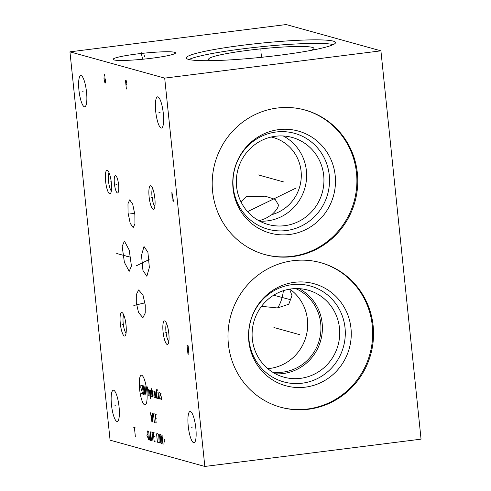 <?xml version="1.0" encoding="UTF-8"?>
<svg xmlns="http://www.w3.org/2000/svg" width="491" height="491" viewBox="0 0 491 491"><rect width="100%" height="100%" fill="white"/><g stroke="black" fill="none" stroke-linecap="round" stroke-linejoin="round"><path stroke-width="0.74" d="M164.694 78.124L69.949 51.843L286.173 24.55L380.918 50.831L164.694 78.124L204.827 466.45L110.082 440.169L69.949 51.843M279.035 55.299A75.006 7.058 174.1 0 1 186.298 57.981A75.006 7.058 174.1 0 1 242.787 45.24A75.006 7.058 174.1 0 1 335.519 42.557A75.006 7.058 174.1 0 1 279.035 55.299M151.909 58.214A31.369 2.952 174.1 0 1 113.292 59.601A31.369 2.952 174.1 0 1 136.75 54.01A31.369 2.952 174.1 0 1 175.422 53.181A31.369 2.952 174.1 0 1 151.909 58.214M190.422 411.532A15.743 3.658 82.8 0 1 195.749 427.422A15.743 3.658 82.8 0 1 194 442.741A15.743 3.658 82.8 0 1 193.644 442.71A15.743 3.658 82.8 0 1 188.311 426.82A15.743 3.658 82.8 0 1 190.06 411.507A15.743 3.658 82.8 0 1 190.422 411.532M113.648 390.235A15.743 3.658 82.8 0 1 118.982 406.125A15.743 3.658 82.8 0 1 117.232 421.444A15.743 3.658 82.8 0 1 116.87 421.413A15.743 3.658 82.8 0 1 111.543 405.523A15.743 3.658 82.8 0 1 113.292 390.21A15.743 3.658 82.8 0 1 113.648 390.235M157.906 96.88A15.743 3.658 82.8 0 1 163.239 112.77A15.743 3.658 82.8 0 1 161.484 128.083A15.743 3.658 82.8 0 1 161.128 128.059A15.743 3.658 82.8 0 1 155.794 112.169A15.743 3.658 82.8 0 1 157.543 96.85A15.743 3.658 82.8 0 1 157.906 96.88M81.132 75.583A15.743 3.658 82.8 0 1 86.465 91.473A15.743 3.658 82.8 0 1 84.716 106.786A15.743 3.658 82.8 0 1 84.354 106.762A15.743 3.658 82.8 0 1 79.026 90.872A15.743 3.658 82.8 0 1 80.776 75.553A15.743 3.658 82.8 0 1 81.132 75.583M168.812 333.493A11.876 2.762 82.8 0 1 168.045 344.056A11.876 2.762 82.8 0 1 163.073 331.904A11.876 2.762 82.8 0 1 165.154 321.175A11.876 2.762 82.8 0 1 168.812 333.493M126.034 325.079A11.876 2.762 82.8 0 1 125.26 335.641A11.876 2.762 82.8 0 1 120.295 323.483A11.876 2.762 82.8 0 1 122.376 312.755A11.876 2.762 82.8 0 1 126.034 325.079M154.849 198.358A11.876 2.762 82.8 0 1 154.082 208.921A11.876 2.762 82.8 0 1 149.111 196.768A11.876 2.762 82.8 0 1 151.191 186.04A11.876 2.762 82.8 0 1 154.849 198.358M111.334 182.836A11.876 2.762 82.8 0 1 110.561 193.399A11.876 2.762 82.8 0 1 105.596 181.247A11.876 2.762 82.8 0 1 107.676 170.518A11.876 2.762 82.8 0 1 111.334 182.836M145.256 305.083L145.238 313.031L142.906 317.726L138.536 312.564L136.289 302.597L136.308 294.649L138.634 289.954L143.004 295.116L145.256 305.083M122.173 246.378L124.419 241.087L129.219 250.085L131.435 266.042L129.188 271.333L124.389 262.335L122.173 246.378M128.053 212.806L127.973 203.74L129.71 199.855L132.705 204.152L134.872 214.696L134.951 223.761L133.208 227.646L130.219 223.35L128.053 212.806M142.955 270.498L141.506 255.308L144.004 246.494L147.901 252.257L149.35 267.448L146.852 276.261L142.955 270.498M115.612 175.618A8.74 2.032 82.8 0 1 118.57 184.438A8.74 2.032 82.8 0 1 117.601 192.945A8.74 2.032 82.8 0 1 117.398 192.926A8.74 2.032 82.8 0 1 114.44 184.107A8.74 2.032 82.8 0 1 115.41 175.606A8.74 2.032 82.8 0 1 115.612 175.618M380.918 50.831L421.051 439.157L204.827 466.45M228.383 344.111A75.006 72.613 -74.5 0 1 320.813 262.697A75.006 72.613 -74.5 0 1 373.142 325.84A75.006 72.613 -74.5 0 1 280.711 407.254A75.006 72.613 -74.5 0 1 228.383 344.111M212.603 191.447A75.006 72.613 -74.5 0 1 305.034 110.027A75.006 72.613 -74.5 0 1 357.362 173.17A75.006 72.613 -74.5 0 1 264.931 254.59A75.006 72.613 -74.5 0 1 212.603 191.447M212.026 60.639A52.936 4.984 174.1 0 1 208.65 59.386A52.936 4.984 174.1 0 1 248.483 50.272A52.936 4.984 -5.9 0 1 313.927 48.505A52.936 4.984 -5.9 0 1 310.877 50.42M333.279 44.583A75.006 7.058 -5.9 0 0 243.155 48.793A75.006 7.058 174.1 0 0 188.906 59.503M320.377 262.575A75.006 72.613 -74.5 0 1 372.276 325.601A75.006 72.613 105.5 0 1 280.275 407.131M248.814 341.184A52.936 51.248 -74.5 0 1 294.477 282.313A52.936 51.248 -74.5 0 1 350.979 328.289A52.936 51.248 105.5 0 1 305.31 387.16A52.936 51.248 105.5 0 1 248.814 341.184M249.011 339.999A49.757 48.167 -74.5 0 1 291.93 284.663A49.757 48.167 -74.5 0 1 345.038 327.878A49.757 48.167 105.5 0 1 302.118 383.213A49.757 48.167 105.5 0 1 249.011 339.999M252.343 339.128A45.154 43.711 105.5 0 0 283.841 377.137A45.154 43.711 105.5 0 0 339.484 328.129A45.154 43.711 -74.5 0 0 307.98 290.12A45.154 43.711 -74.5 0 0 252.343 339.128M299.062 288.647A45.154 43.711 -74.5 0 1 322.157 323.323A45.154 43.711 105.5 0 1 275.439 373.804M295.68 288.591A43.748 42.355 -74.5 0 1 320.715 323.471A43.748 42.355 -74.5 0 1 272.511 372.11M267.785 368.649A43.748 42.355 105.5 0 0 307.464 319.794A43.748 42.355 -74.5 0 0 289.843 289.125M289.622 289.162L291.985 295.656L288.757 304.236L277.519 307.961L261.519 306.316M304.604 109.91A75.006 72.613 -74.5 0 1 356.497 172.93A75.006 72.613 105.5 0 1 264.502 254.467M233.035 188.513A52.936 51.248 -74.5 0 1 278.698 129.642A52.936 51.248 -74.5 0 1 335.2 175.618A52.936 51.248 105.5 0 1 289.537 234.489A52.936 51.248 105.5 0 1 233.035 188.513M233.237 187.335A49.757 48.167 -74.5 0 1 276.157 131.999A49.757 48.167 -74.5 0 1 329.258 175.213A49.757 48.167 105.5 0 1 286.339 230.543A49.757 48.167 105.5 0 1 233.237 187.335M236.57 186.463A45.154 43.711 105.5 0 0 268.068 224.473A45.154 43.711 105.5 0 0 323.704 175.465A45.154 43.711 -74.5 0 0 292.206 137.455A45.154 43.711 -74.5 0 0 236.57 186.463M283.289 135.982A45.154 43.711 -74.5 0 1 306.384 170.659A45.154 43.711 105.5 0 1 259.665 221.14M240.934 201.752L246.187 196.75L265.208 196.179L275.199 199.407L278.256 204.63C278.698 206.883 276.58 210.209 271.904 214.616L265.674 218.421L259.113 220.846M271.185 137.026A40.004 38.728 -74.5 0 1 301.081 171.193A40.004 38.728 -74.5 0 1 271.904 214.616M168.836 341.54A9.47 2.197 82.8 0 1 165.983 331.775A9.47 2.197 82.8 0 1 166.553 323.416M126.058 333.119A9.47 2.197 82.8 0 1 123.198 323.354A9.47 2.197 82.8 0 1 123.769 314.995M154.874 206.404A9.47 2.197 82.8 0 1 152.02 196.633A9.47 2.197 82.8 0 1 152.584 188.28M111.359 190.882A9.47 2.197 82.8 0 1 108.499 181.118A9.47 2.197 82.8 0 1 109.07 172.758M299.897 334.733L273.923 327.528M284.117 182.069L258.143 174.864M192.607 427.047L191.453 427.195M115.839 405.75L114.685 405.897M160.091 112.396L158.937 112.543M83.323 91.099L82.169 91.246M166.523 332.628L165.369 332.775M168.272 332.407L168.683 332.352M123.738 324.207L122.584 324.355M125.487 323.986L125.899 323.937M152.56 197.492L151.406 197.634M154.303 197.272L154.72 197.216M109.039 181.971L107.885 182.118M110.788 181.75L111.205 181.695M141.347 303.769L140.193 303.911M133.834 305.494L144.968 302.837M127.39 256.136L126.218 256.284M116.729 253.534L130.796 257.272M273.647 295.22L290.893 299.805M132.042 213.677L130.876 213.824M129.765 213.941L134.718 213.376M146.011 261.304L144.845 261.451M136.173 265.883L149.141 259.567M247.568 211.658L296.22 187.973M117.085 184.199L115.919 184.346M139.585 389.081A14.969 3.48 -97.2 0 0 144.728 404.903A14.969 3.48 -97.2 0 0 146.815 391.088A14.969 3.48 -97.2 0 0 141.666 375.259A14.969 3.48 -97.2 0 0 139.585 389.081M141.703 385.969L141.482 385.294L140.868 385.122L140.819 387.571L142.427 392.947L142.249 394.126L141.629 393.954L141.408 393.279M143.341 385.809L144.127 393.42L143.949 394.598L143.482 394.469L142.255 385.509M144.876 394.856L143.961 385.981L145.962 395.157L145.041 386.282M148.282 395.801L147.361 386.926M149.209 396.059L148.62 390.351L148.399 389.676L147.625 389.461M150.043 398.342L150.356 398.428L150.099 390.149M149.172 389.891L150.289 396.36M151.443 390.523L150.823 390.351L150.577 390.897L151.099 395.967L152.093 396.863L151.179 387.982M152.977 392.794L152.676 390.861L152.057 390.689L152.713 397.029M153.45 391.075L154.223 391.29L154.512 392.604L155.033 397.673L154.039 396.783L153.843 394.881L154.088 394.334L154.708 394.506M154.996 391.505L155.807 397.888L156.58 398.103L155.923 391.763M156.285 389.4L157.132 397.642L157.666 398.404M158.593 398.661L157.936 392.321M157.74 390.419L157.672 389.786L157.74 390.419M159.538 392.763L158.918 392.591L158.826 393.187L159.354 398.256L159.569 398.931L160.189 399.103M160.741 398.643L160.962 399.318L161.582 399.49L161.674 398.901L161.478 396.998L160.416 395.476L160.311 392.978L160.925 393.15L161.146 393.831M150.51 412.802L151.891 421.806L151.701 415.595L152.824 422.064L152.37 413.318M154.377 413.876L153.763 413.704L153.585 414.883L154.235 421.223L154.677 422.579L155.297 422.751M156.187 414.373L155.254 414.116L156.175 422.997M156.58 418.179L155.647 417.921M147.546 434.228L146.895 435.689L147.895 437.61M148.521 439.838L149.295 440.053L149.473 438.868L148.822 432.534L148.38 431.178L147.607 430.963L148.521 439.838M151.719 440.728L150.185 431.675L150.485 440.384M150.424 437.904L151.253 438.132M152.959 441.071L152.038 432.19M151.424 432.019L152.658 432.362M154.205 432.792L153.278 432.534L154.192 441.415L155.125 441.667M154.291 436.511L153.671 436.339M157.451 433.694L156.838 433.522L156.66 434.707L157.31 441.047L157.752 442.397L158.372 442.569M159.115 441.544L159.557 442.9L160.023 443.029L160.201 441.845L159.544 435.505L159.102 434.154L158.642 434.026L159.115 441.544M160.95 443.287L161.723 443.502L161.901 442.317L161.244 435.977L160.809 434.627L160.035 434.412L160.95 443.287M162.92 435.21L161.993 434.952L162.908 443.827L163.834 444.085M163.006 438.929L162.386 438.758M164.24 442.146L164.89 440.685L163.89 438.764M133.73 427.33L135.086 427.704M134.411 427.52L135.326 436.395M187.028 345.124L187.949 353.999L188.894 354.263L188.188 346.161L187.973 345.388L187.028 345.124M187.409 348.819L188.36 349.083M173.476 201.261L171.881 192.202L172.126 200.887M172.089 198.002L172.9 198.229M125.923 84.612L126.604 84.802L126.856 83.433L126.144 80.364L125.469 80.174L126.383 89.055M105.049 75.952L104.215 74.282L104 78.529L104.786 82.341L105.135 83.157L105.602 82.568L105.35 78.91L104.81 78.756M260.85 49.671L260.973 50.868L260.85 49.671M261.273 53.82L261.635 57.294M144.268 55.514L144.391 56.711L144.268 55.514M141.721 54.808L141.85 56.005M141.15 52.384L142.593 59.251M283.35 290.697A14.006 4.259 -75.1 0 1 277.519 307.961"/></g></svg>
